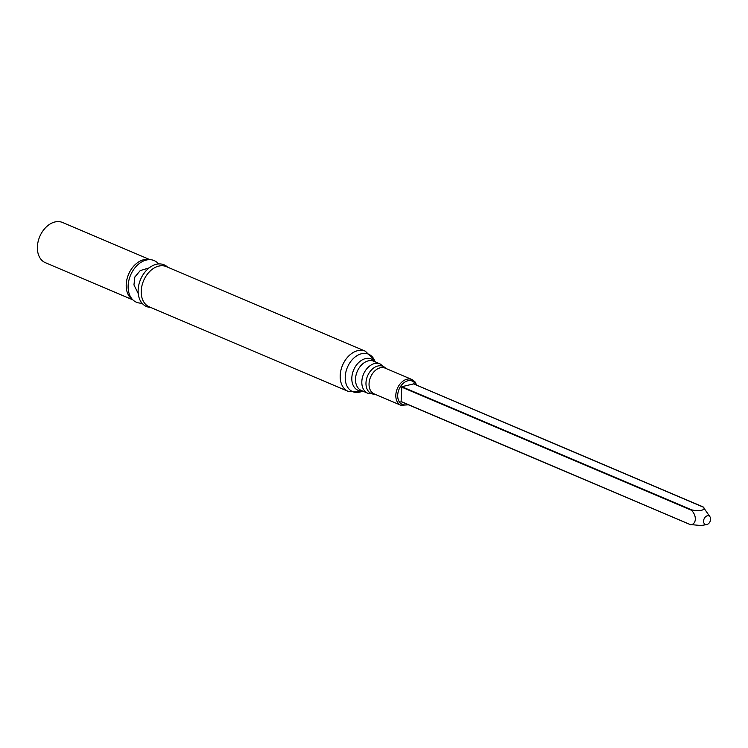 <?xml version="1.0" encoding="UTF-8"?>
<svg xmlns="http://www.w3.org/2000/svg" width="748" height="748" viewBox="0 0 748 748"><rect width="100%" height="100%" fill="white"/><g stroke="black" fill="none" stroke-linecap="round" stroke-linejoin="round"><path stroke-width="1.12" d="M413.597 383.892L401.835 386.707L401.087 401.704L690.582 524.694M167.636 267.158A22.627 15.97 113 0 0 149.282 267.803A22.627 15.97 113 0 0 138.146 289.944A22.627 15.97 113 0 0 150.544 307.391M158.604 263.941A22.627 15.97 113 0 0 147.178 259.865A22.627 15.97 113 0 0 128.142 285.689A22.627 15.97 113 0 0 131.087 297.713A22.627 15.97 113 0 0 141.952 303.108M150.011 259.668L62.495 222.474A21.86 15.418 113 0 0 37.4 246.737A21.86 15.418 113 0 0 45.394 262.707L132.91 299.901M706.682 524.582L701.119 525.526L690.685 524.591C696.519 524.563 696.996 515.213 691.292 510.211L691.554 509.827C699.268 511.772 706.897 509.921 703.111 506.938L709.983 516.812A4.638 3.272 -67 0 1 710.6 519.29A4.638 3.272 -67 0 1 706.682 524.582A4.638 3.272 -67 0 1 704.083 518.888A4.638 3.272 -67 0 1 709.983 516.812M413.392 383.808L703.354 507.181M690.928 524.834L400.965 401.461M415.935 384.846A12.688 8.948 113 0 0 405.369 381.798A12.688 8.948 113 0 0 397.702 395.168A12.688 8.948 113 0 0 407.595 404.462M416.767 385.201L414.944 381.789L411.914 379.498A14.006 9.883 113 0 0 395.832 395.047A14.006 9.883 113 0 0 400.956 405.285L408.427 404.818M411.914 379.498L385.136 368.119A14.006 9.883 113 0 0 369.054 383.668A14.006 9.883 113 0 0 374.178 393.906L400.956 405.285M385.79 368.399A14.81 10.453 113 0 0 373.635 368.016A14.81 10.453 113 0 0 365.987 382.77A14.81 10.453 113 0 0 374.832 394.187M385.875 368.427L380.078 363.921A15.895 11.22 113 0 0 361.826 381.564A15.895 11.22 113 0 0 367.642 393.177L374.916 394.215M380.078 363.921L373.776 361.237A15.895 11.22 113 0 0 355.524 378.881A15.895 11.22 113 0 0 361.34 390.503L367.642 393.177M374.832 361.686A17.008 11.996 113 0 0 360.798 360.788A17.008 11.996 113 0 0 351.822 377.88A17.008 11.996 113 0 0 362.397 390.952M345.23 376.786A20.355 14.362 113 0 0 361.004 391.746L348.194 391.391A21.86 15.418 113 0 1 340.2 375.421A21.86 15.418 113 0 1 365.295 351.158L374.439 360.125A20.355 14.362 113 0 0 357.488 355.375A20.355 14.362 113 0 0 345.23 376.786M365.295 351.158L166.337 266.606A21.86 15.418 113 0 0 141.241 290.86A21.86 15.418 113 0 0 149.235 306.839L348.194 391.391M149.619 259.659A21.86 15.418 113 0 0 126.216 284.483A21.86 15.418 113 0 0 132.63 299.621M691.554 509.827L401.835 386.707M691.292 510.211L401.573 387.081M375.253 361.864L374.439 360.125M362.817 391.129L361.004 391.746M138.249 293.581L133.957 284.932L134.836 277.031L140.194 270.636L149.17 267.887M703.101 506.892L413.513 383.817M690.685 524.778L401.087 401.704"/></g></svg>
